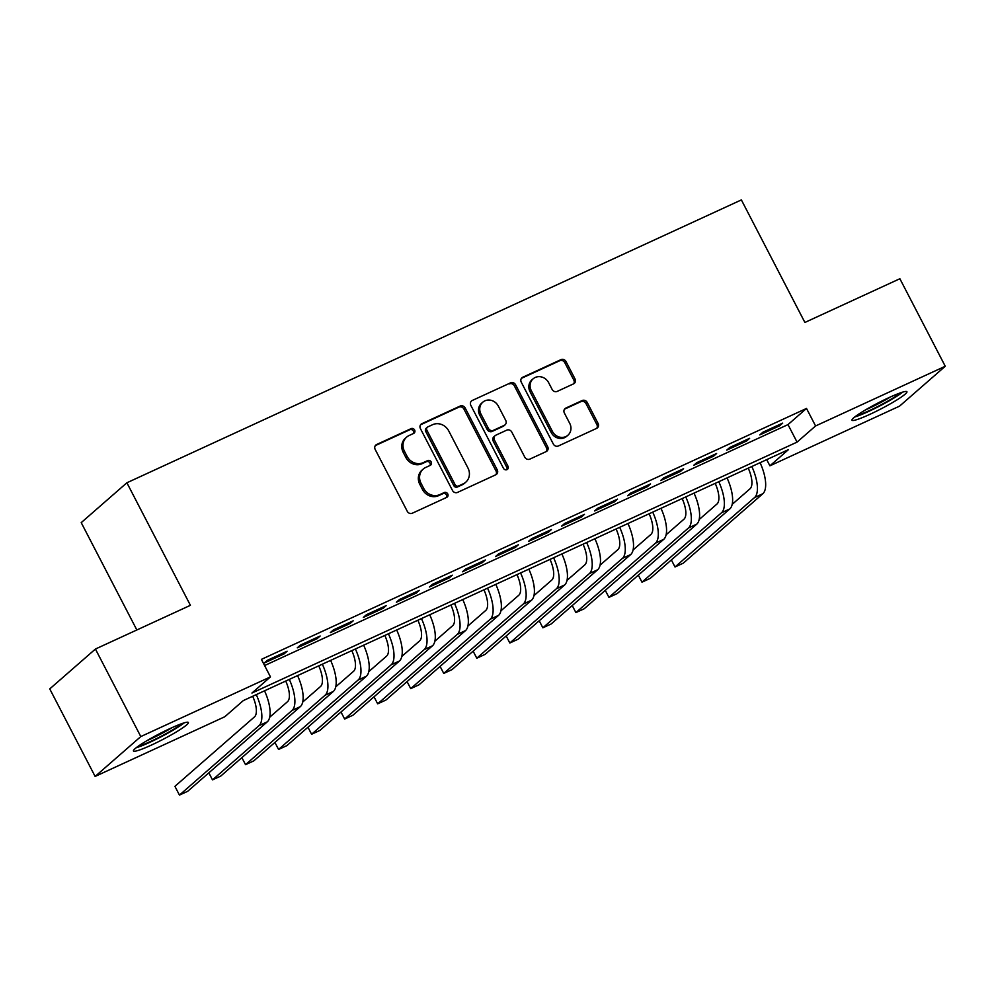 <?xml version="1.0" encoding="UTF-8"?>
<svg xmlns="http://www.w3.org/2000/svg" width="995" height="995" viewBox="0 0 995 995"><rect width="100%" height="100%" fill="white"/><g stroke="black" fill="none" stroke-linecap="round" stroke-linejoin="round"><path stroke-width="1.49" d="M414.616 430.002A2.724 2.487 48.9 0 0 411.097 428.634L376.645 444.504A3.893 3.545 48.9 0 0 375.177 449.429L407.253 511.293A3.893 3.545 48.9 0 0 412.278 513.233L446.73 497.376A2.724 2.487 48.9 0 0 447.75 493.918A2.724 2.487 48.9 0 0 444.23 492.562L439.778 494.614A12.462 11.343 48.9 0 1 423.696 488.396L421.022 483.234A12.462 11.343 48.9 0 1 423.211 469.068A12.462 11.343 48.9 0 1 425.698 467.463L430.163 465.411A2.724 2.487 48.9 0 0 431.183 461.954A2.724 2.487 48.9 0 0 427.663 460.598L423.211 462.65A12.462 11.343 48.9 0 1 407.129 456.431L404.455 451.27A12.462 11.343 48.9 0 1 406.644 437.116A12.462 11.343 48.9 0 1 409.132 435.499L413.597 433.447A2.724 2.487 48.9 0 0 414.616 430.002M413.41 433.534A2.724 2.487 48.9 0 0 409.865 429.716L375.413 445.573A3.893 3.545 48.9 0 0 375.314 445.623M446.544 497.45A2.724 2.487 48.9 0 0 442.999 493.632L438.534 495.684L439.778 494.614M429.977 465.498A2.724 2.487 48.9 0 0 426.432 461.68L421.967 463.732L423.211 462.65M869.829 414.368A30.932 3.308 -27.4 0 1 851.994 420.201A30.932 3.308 -27.4 0 1 889.095 397.565A30.932 3.308 -27.4 0 1 906.93 391.731A30.932 3.308 -27.4 0 1 869.829 414.368M151.277 745.143A30.932 3.308 -27.4 0 1 133.442 750.976A30.932 3.308 -27.4 0 1 170.543 728.328A30.932 3.308 -27.4 0 1 188.378 722.494A30.932 3.308 -27.4 0 1 151.277 745.143M573.555 383.859A3.893 3.545 48.9 0 0 575.023 378.933L566.018 361.583A3.893 3.545 48.9 0 0 560.993 359.63L522.736 377.254A3.893 3.545 48.9 0 0 521.268 382.179L553.332 444.044A3.893 3.545 48.9 0 0 558.357 445.984L596.627 428.372A3.893 3.545 48.9 0 0 598.082 423.435L587.224 402.478A3.893 3.545 48.9 0 0 582.199 400.537L565.819 408.074A3.893 3.545 48.9 0 0 564.364 413L569.749 423.397A10.41 9.49 48.9 0 1 567.921 435.238A10.41 9.49 48.9 0 1 552.399 431.382L531.293 390.662A10.41 9.49 48.9 0 1 533.121 378.821A10.41 9.49 48.9 0 1 548.643 382.677L552.15 389.455A3.893 3.545 48.9 0 0 557.175 391.408L573.555 383.859M95.122 776.436L49.75 688.901L95.42 649.038L190.406 605.321L126.887 482.774L741.375 199.908L804.893 322.455L899.878 278.737L945.25 366.26L899.579 406.122L769.906 465.822L788.426 449.653L243.315 700.579L224.795 716.748L95.122 776.436L140.792 736.574L270.466 676.886L251.946 693.042L797.057 442.116L815.577 425.959L945.25 366.26M95.42 649.038L140.792 736.574M264.595 665.543L787.99 424.604L806.51 408.447L261.399 659.374L270.466 676.886M806.51 408.447L815.577 425.959M465.175 408A3.893 3.545 48.9 0 0 460.15 406.06L421.88 423.671A3.893 3.545 48.9 0 0 420.425 428.609L452.489 490.46A3.893 3.545 48.9 0 0 457.513 492.413L495.771 474.789A3.893 3.545 48.9 0 0 497.239 469.864L465.175 408L463.931 409.082A3.893 3.545 48.9 0 0 458.906 407.142L420.649 424.753A3.893 3.545 48.9 0 0 420.549 424.79M472.302 400.463L510.572 382.851A3.893 3.545 48.9 0 1 515.597 384.791L547.66 446.655A3.893 3.545 48.9 0 1 546.205 451.581L529.825 459.118A3.893 3.545 48.9 0 1 524.8 457.178L511.791 432.091A3.893 3.545 48.9 0 0 506.766 430.138L495.908 435.151A3.893 3.545 48.9 0 0 494.44 440.076L507.985 466.195A2.724 2.487 48.9 0 1 507.512 469.292A2.724 2.487 48.9 0 1 503.445 468.284L470.846 405.388A3.893 3.545 48.9 0 1 472.302 400.463L510.572 382.851M287.132 651.215L267.307 660.344L264.222 663.031L284.048 653.914L287.132 651.215M320.166 636.016L300.353 645.133L297.256 647.832L317.082 638.703L320.166 636.016M353.213 620.805L333.387 629.922L330.303 632.621L350.116 623.492L353.213 620.805M386.247 605.594L366.421 614.723L363.337 617.41L383.162 608.293L386.247 605.594M419.281 590.383L399.455 599.512L396.371 602.211L416.196 593.082L419.281 590.383M452.315 575.185L432.502 584.301L429.405 587L449.23 577.871L452.315 575.185M485.361 559.974L465.536 569.103L462.451 571.789L482.264 562.66L485.361 559.974M518.395 544.762L498.57 553.892L495.485 556.578L515.31 547.461L518.395 544.762M551.429 529.551L531.604 538.681L528.519 541.379L548.344 532.25L551.429 529.551M584.463 514.353L564.65 523.469L561.553 526.168L581.378 517.039L584.463 514.353M617.509 499.142L597.684 508.271L594.6 510.957L614.412 501.828L617.509 499.142M650.543 483.931L630.718 493.06L627.634 495.746L647.459 486.63L650.543 483.931M683.577 468.72L663.752 477.849L660.668 480.548L680.493 471.419L683.577 468.72M716.611 453.521L696.786 462.638L693.702 465.337L713.527 456.207L716.611 453.521M749.645 438.31L729.832 447.439L726.748 450.126L746.561 441.009L749.645 438.31M759.782 434.914L779.607 425.798L782.692 423.099L762.866 432.228L759.782 434.914M126.887 482.774L81.217 522.636L136.85 629.972M766.71 459.653L769.906 465.822M787.99 424.604L797.057 442.116M284.048 653.914L283.513 652.882M317.082 638.703L316.547 637.671M350.116 623.492L349.593 622.472M383.162 608.293L382.627 607.261M416.196 593.082L415.661 592.05M449.23 577.871L448.695 576.851M482.264 562.66L481.742 561.64M515.31 547.461L514.776 546.429M548.344 532.25L547.81 531.218M581.378 517.039L580.844 516.019M614.412 501.828L613.89 500.808M647.459 486.63L646.924 485.597M680.493 471.419L679.958 470.386M713.527 456.207L712.992 455.188M746.561 441.009L746.039 439.977M779.607 425.798L779.073 424.765M406.644 437.116L405.413 438.186A12.462 11.343 48.9 0 0 403.224 452.352L404.455 451.27M421.967 463.732A12.462 11.343 48.9 0 1 405.898 457.513L403.224 452.352M423.211 469.068L421.979 470.15A12.462 11.343 48.9 0 0 419.79 484.316L421.022 483.234M438.534 495.684A12.462 11.343 48.9 0 1 422.465 489.465L419.79 484.316M495.871 474.752A3.893 3.545 48.9 0 0 496.007 470.946L463.931 409.082M427.937 426.843A2.724 2.487 48.9 0 0 426.917 430.3L455.063 484.59A2.724 2.487 48.9 0 0 458.583 485.958L463.284 483.794A12.462 11.343 48.9 0 0 465.772 482.177A12.462 11.343 48.9 0 0 467.961 468.011L448.72 430.897A12.462 11.343 48.9 0 0 432.638 424.678L427.937 426.843M427.402 427.191L426.158 428.273A2.724 2.487 48.9 0 0 425.686 431.37L426.917 430.3M465.772 482.177L464.541 483.259A12.462 11.343 48.9 0 1 462.053 484.863L457.352 487.028A2.724 2.487 48.9 0 1 453.832 485.672L425.686 431.37M546.292 451.531A3.893 3.545 48.9 0 0 546.429 447.725L514.365 385.873A3.893 3.545 48.9 0 0 509.34 383.921M495.124 435.648L493.893 436.73A3.893 3.545 48.9 0 0 493.209 441.146L506.753 467.264L507.985 466.195M506.791 469.715A2.724 2.487 48.9 0 0 506.753 467.264M498.296 406.06A10.41 9.49 48.9 0 0 482.774 402.204A10.41 9.49 48.9 0 0 480.958 414.044L488.396 428.385A3.893 3.545 48.9 0 0 493.408 430.337L504.278 425.338A3.893 3.545 48.9 0 0 505.734 420.4L498.296 406.06M482.774 402.204L481.543 403.273A10.41 9.49 48.9 0 0 479.714 415.114L480.958 414.044M505.062 424.828L503.818 425.91A3.893 3.545 48.9 0 1 503.047 426.407L492.177 431.407A3.893 3.545 48.9 0 1 487.152 429.467L479.714 415.114M533.121 378.821L531.877 379.891A10.41 9.49 48.9 0 0 530.049 391.731L531.293 390.662M567.921 435.238L566.69 436.308A10.41 9.49 48.9 0 1 551.168 432.464L530.049 391.731M596.714 428.323A3.893 3.545 48.9 0 0 596.851 424.517L585.98 403.547A3.893 3.545 48.9 0 0 580.968 401.607L564.588 409.144A3.893 3.545 48.9 0 0 564.488 409.194M573.655 383.821A3.893 3.545 48.9 0 0 573.779 380.015L564.787 362.653A3.893 3.545 48.9 0 0 559.762 360.712L521.492 378.324A3.893 3.545 48.9 0 0 521.405 378.374M252.68 696.276A19.838 7.91 65.3 0 1 254.484 716.897L174.921 786.336L179.448 795.092L259.011 725.654A29.75 11.865 -114.7 0 0 256.275 694.622M179.448 795.092L187.707 791.286L267.269 721.848A29.75 11.865 -114.7 0 0 264.533 690.816M181.774 723.651A26.778 2.861 -27.4 0 1 151.128 741.2A26.778 2.861 -27.4 0 1 138.181 746.25M147.049 740.603A24.788 2.649 152.6 0 0 150.83 738.912A24.788 2.649 152.6 0 0 172.048 727.643M136.128 747.78A30.745 3.284 152.6 0 0 149.884 742.282A30.745 3.284 152.6 0 0 184.212 722.855M854.68 417.004A30.745 3.284 152.6 0 0 879.53 406.084A30.745 3.284 152.6 0 0 902.764 392.08M900.338 392.876A26.778 2.861 -27.4 0 1 879.331 405.711A26.778 2.861 -27.4 0 1 856.745 415.475M865.613 409.828A24.788 2.649 152.6 0 0 890.612 396.868M285.714 681.065A19.838 7.91 65.3 0 1 287.518 701.686L269.682 717.258M208.838 772.841L212.495 779.881L292.057 710.442A29.75 11.865 -114.7 0 0 289.309 679.411M212.495 779.881L220.753 776.075L300.316 706.637A29.75 11.865 -114.7 0 0 297.567 675.605M318.748 665.854A19.838 7.91 65.3 0 1 320.552 686.475L302.716 702.047M241.884 757.643L245.529 764.67L325.091 695.231A29.75 11.865 -114.7 0 0 322.343 664.2M245.529 764.67L253.787 760.876L333.35 691.425A29.75 11.865 -114.7 0 0 330.614 660.394M351.795 650.643A19.838 7.91 65.3 0 1 353.586 671.277L335.75 686.836M274.918 742.432L278.563 749.459L358.125 680.02A29.75 11.865 -114.7 0 0 355.389 648.989M278.563 749.459L286.821 745.665L366.384 676.227A29.75 11.865 -114.7 0 0 363.648 645.195M384.829 635.444A19.838 7.91 65.3 0 1 386.632 656.066L368.784 671.637M307.952 727.221L311.597 734.26L391.159 664.822A29.75 11.865 -114.7 0 0 388.423 633.79M311.597 734.26L319.855 730.454L399.418 661.016A29.75 11.865 -114.7 0 0 396.682 629.984M417.863 620.233A19.838 7.91 65.3 0 1 419.666 640.855L401.831 656.426M340.987 712.01L344.643 719.049L424.206 649.611A29.75 11.865 -114.7 0 0 421.457 618.579M344.643 719.049L352.902 715.243L432.464 645.805A29.75 11.865 -114.7 0 0 429.716 614.773M450.897 605.022A19.838 7.91 65.3 0 1 452.7 625.644L434.865 641.215M374.033 696.811L377.677 703.838L457.24 634.4A29.75 11.865 -114.7 0 0 454.491 603.368M377.677 703.838L385.936 700.045L465.498 630.606A29.75 11.865 -114.7 0 0 462.762 599.562M483.943 589.811A19.838 7.91 65.3 0 1 485.734 610.445L467.899 626.004M407.067 681.6L410.711 688.639L490.274 619.201A29.75 11.865 -114.7 0 0 487.538 588.157M410.711 688.639L418.97 684.834L498.532 615.395A29.75 11.865 -114.7 0 0 495.796 584.363M516.977 574.612A19.838 7.91 65.3 0 1 518.781 595.234L500.933 610.806M440.101 666.389L443.745 673.428L523.308 603.99A29.75 11.865 -114.7 0 0 520.572 572.958M443.745 673.428L452.004 669.623L531.566 600.184A29.75 11.865 -114.7 0 0 528.83 569.152M550.011 559.401A19.838 7.91 65.3 0 1 551.815 580.023L533.979 595.595M473.135 651.178L476.792 658.217L556.354 588.779A29.75 11.865 -114.7 0 0 553.606 557.747M476.792 658.217L485.05 654.411L564.613 584.973A29.75 11.865 -114.7 0 0 561.864 553.941M583.045 544.19A19.838 7.91 65.3 0 1 584.849 564.824L567.013 580.383M506.181 635.979L509.826 643.006L589.388 573.568A29.75 11.865 -114.7 0 0 586.64 542.536M509.826 643.006L518.084 639.213L597.647 569.774A29.75 11.865 -114.7 0 0 594.91 538.743M616.092 528.992A19.838 7.91 65.3 0 1 617.883 549.613L600.047 565.172M539.215 620.768L542.86 627.808L622.422 558.369A29.75 11.865 -114.7 0 0 619.686 527.325M542.86 627.808L551.118 624.002L630.681 554.563A29.75 11.865 -114.7 0 0 627.944 523.532M649.126 513.781A19.838 7.91 65.3 0 1 650.929 534.402L633.081 549.974M572.249 605.557L575.894 612.597L655.456 543.158A29.75 11.865 -114.7 0 0 652.72 512.126M575.894 612.597L584.152 608.791L663.715 539.352A29.75 11.865 -114.7 0 0 660.979 508.321M682.16 498.57A19.838 7.91 65.3 0 1 683.963 519.191L666.128 534.763M605.283 590.346L608.94 597.386L688.503 527.947A29.75 11.865 -114.7 0 0 685.754 496.915M608.94 597.386L617.198 593.58L696.761 524.141A29.75 11.865 -114.7 0 0 694.012 493.11M715.194 483.359A19.838 7.91 65.3 0 1 716.997 503.992L699.162 519.552M638.33 575.147L641.974 582.174L721.537 512.736A29.75 11.865 -114.7 0 0 718.788 481.704M641.974 582.174L650.232 578.381L729.795 508.942A29.75 11.865 -114.7 0 0 727.046 477.911M748.24 468.16A19.838 7.91 65.3 0 1 750.031 488.781L732.196 504.353M671.364 559.936L675.008 566.976L754.571 497.537A29.75 11.865 -114.7 0 0 751.834 466.506M675.008 566.976L683.266 563.17L762.829 493.731A29.75 11.865 -114.7 0 0 760.093 462.7M409.865 429.716L411.097 428.634M442.999 493.632L444.23 492.562M426.432 461.68L427.663 460.598M405.898 457.513L407.129 456.431M422.465 489.465L423.696 488.396M375.413 445.573L376.645 444.504M496.007 470.946L497.239 469.864M420.649 424.753L421.88 423.671M458.906 407.142L460.15 406.06M453.832 485.672L455.063 484.59M457.352 487.028L458.583 485.958M462.053 484.863L463.284 483.794M514.365 385.873L515.597 384.791M546.429 447.725L547.66 446.655M493.209 441.146L494.44 440.076M487.152 429.467L488.396 428.385M492.177 431.407L493.408 430.337M503.047 426.407L504.278 425.338M551.168 432.464L552.399 431.382M564.588 409.144L565.819 408.074M580.968 401.607L582.199 400.537M585.98 403.547L587.224 402.478M596.851 424.517L598.082 423.435M521.492 378.324L522.736 377.254M559.762 360.712L560.993 359.63M564.787 362.653L566.018 361.583M573.779 380.015L575.023 378.933M259.011 725.654L267.269 721.848M292.057 710.442L300.316 706.637M325.091 695.231L333.35 691.425M358.125 680.02L366.384 676.227M391.159 664.822L399.418 661.016M424.206 649.611L432.464 645.805M457.24 634.4L465.498 630.606M490.274 619.201L498.532 615.395M523.308 603.99L531.566 600.184M556.354 588.779L564.613 584.973M589.388 573.568L597.647 569.774M622.422 558.369L630.681 554.563M655.456 543.158L663.715 539.352M688.503 527.947L696.761 524.141M721.537 512.736L729.795 508.942M754.571 497.537L762.829 493.731"/></g></svg>
